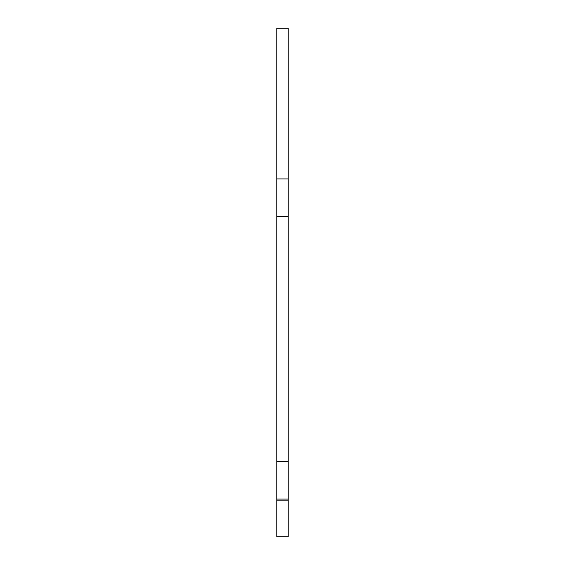 <?xml version="1.0" encoding="UTF-8"?>
<svg xmlns="http://www.w3.org/2000/svg" width="565" height="565" viewBox="0 0 565 565"><rect width="100%" height="100%" fill="white"/><g stroke="black" fill="none" stroke-linecap="round" stroke-linejoin="round"><path stroke-width="0.85" d="M288.15 499.086L288.15 536.75L276.85 536.75L276.85 178.914L288.15 178.914L288.15 499.086L276.85 499.086M288.15 178.914L288.15 28.25L276.85 28.25L276.85 178.914M288.15 500.138L276.85 500.138M288.15 216.586L276.85 216.586M276.85 461.414L288.15 461.414M288.15 536.75L276.85 536.75"/></g></svg>
